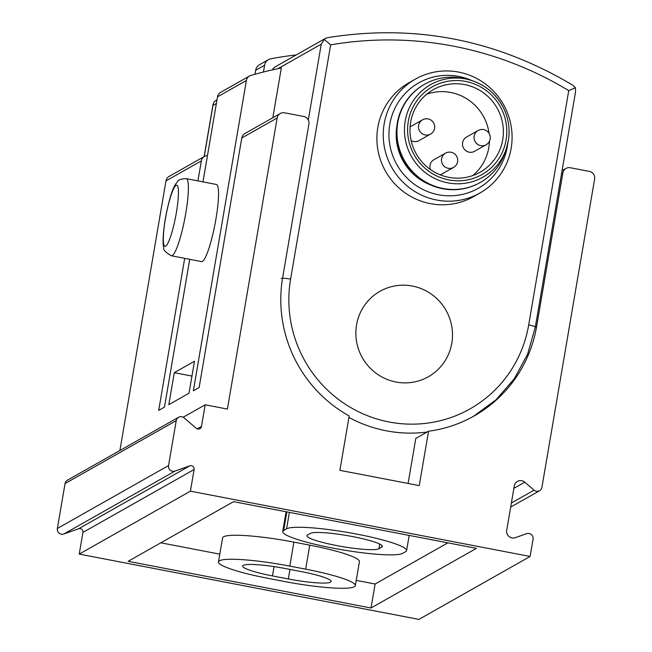<?xml version="1.0" encoding="UTF-8"?>
<svg xmlns="http://www.w3.org/2000/svg" width="652" height="652" viewBox="0 0 652 652"><rect width="100%" height="100%" fill="white"/><g stroke="black" fill="none" stroke-linecap="round" stroke-linejoin="round"><path stroke-width="0.98" d="M575.431 87.71L575.577 91.582L535.316 327.133A8.183 1.059 -170.3 0 0 528.691 324.932L568.74 90.636L575.431 87.71L572.749 85.192M327.712 37.653L325.641 38.289L275.494 66.675A8.183 8.011 60.5 0 0 272.406 69.87M277.931 68.68L321.265 44.157L324.264 39.413L330.645 44.858L290.596 279.154A8.183 1.059 9.7 0 0 281.216 278.445M325.641 38.289L324.264 39.413M451.795 343.188A49.087 48.069 60.5 0 0 387.467 287.899A49.087 48.069 60.5 0 0 373.262 371.004A49.087 48.069 60.5 0 0 451.795 343.188M296.261 54.923A368.184 360.54 60.5 0 0 270.922 58.753A8.183 8.011 60.5 0 0 264.598 65.233L263.441 72.005M268.502 59.634L259.553 64.703A8.183 8.011 60.5 0 0 255.641 70.302L254.965 74.255M216.374 103.521L212.968 105.445L213.057 104.336L214.329 101.639L217.018 99.772M471.714 80.506A60.546 59.291 60.5 0 0 392.023 115.412A60.546 59.291 60.5 0 0 433.971 193.717A60.546 59.291 60.5 0 0 507.264 146.863A60.546 59.291 60.5 0 0 507.68 144.043M396.921 125.803A53.179 52.078 60.5 0 0 430.336 184.85M511.16 148.273A65.453 64.092 60.5 0 0 484.501 83.309A65.453 64.092 60.5 0 0 415.43 79.096A65.453 64.092 60.5 0 0 391.885 167.637A65.453 64.092 60.5 0 0 479.913 193.025A65.453 64.092 60.5 0 0 511.16 148.273M415.43 79.096L409.073 82.698A65.453 64.092 60.5 0 0 385.536 171.231A65.453 64.092 60.5 0 0 473.556 196.627L479.913 193.025M430.426 169.536A8.183 8.011 -119.5 0 1 433.947 159.707L445.495 153.171A8.183 8.011 60.5 0 0 442.553 164.239A8.183 8.011 60.5 0 0 453.556 167.409A8.183 8.183 0 0 0 451.07 152.258A8.183 8.183 0 0 0 445.495 153.171M453.556 167.409L442.007 173.954A8.183 8.011 -119.5 0 1 439.978 174.752M410.075 126.961A8.183 8.011 -119.5 0 1 410.947 126.382L422.504 119.846A8.183 8.011 60.5 0 0 419.562 130.905A8.183 8.011 60.5 0 0 430.564 134.084A8.183 8.183 0 0 0 431.233 120.27A8.183 8.183 0 0 0 422.504 119.846M430.564 134.084L419.008 140.62A8.183 8.011 -119.5 0 1 411.127 140.579M486.115 144.768L474.566 151.305A8.183 8.011 -119.5 0 1 462.602 142.658A8.183 8.011 -119.5 0 1 466.506 137.059L478.055 130.522A8.183 8.011 60.5 0 0 475.112 141.59A8.183 8.011 60.5 0 0 486.115 144.768A8.183 8.183 0 0 0 486.791 130.946A8.183 8.183 0 0 0 478.055 130.522M472.749 175.584A47.457 46.471 60.5 0 0 488.788 147.694A47.457 46.471 60.5 0 0 489.44 141.223M489.049 133.334A47.457 46.471 60.5 0 0 426.693 94.222M502.708 139.813A47.457 46.471 60.5 0 0 483.385 92.714A47.457 46.471 60.5 0 0 433.303 89.666A47.457 46.471 60.5 0 0 416.237 153.856A47.457 46.471 60.5 0 0 480.051 172.258A47.457 46.471 60.5 0 0 502.708 139.813M506.082 140.066A50.4 49.348 60.5 0 0 440.043 83.309A50.4 49.348 60.5 0 0 425.463 168.624A50.4 49.348 60.5 0 0 506.082 140.066M463.49 78.46A56.455 55.281 60.5 0 0 424.713 84.189A56.455 55.281 60.5 0 0 404.411 160.547A56.455 55.281 60.5 0 0 480.328 182.446A56.455 55.281 60.5 0 0 505.202 152.152L506.368 148.64A53.154 52.046 60.5 0 0 508.332 140.824A53.154 52.046 60.5 0 0 467.101 79.259A53.154 52.046 60.5 0 0 405.96 117.393A53.154 52.046 60.5 0 0 442.203 181.435A53.154 52.046 60.5 0 0 506.368 148.64L508.332 140.816C510.198 129.373 508.576 118.395 503.458 107.882C495.569 92.796 483.45 83.26 467.101 79.259L463.49 78.46M424.713 84.189L424.281 84.434A56.455 55.281 60.5 0 0 403.979 160.791A56.455 55.281 60.5 0 0 479.896 182.69L480.328 182.446M218.477 561.894L222.577 537.908A61.361 7.963 9.7 0 1 293.897 542.114L309.765 545.17A61.361 7.963 9.7 0 1 359.423 561.641L355.324 585.626A61.361 7.963 9.7 0 1 284.011 581.421L268.135 578.365A61.361 7.963 9.7 0 1 218.477 561.894A61.361 7.963 9.7 0 1 289.798 566.107L305.666 569.155A61.361 7.963 9.7 0 1 355.324 585.626M447.842 542.847L375.112 584.013L356.22 580.378M219.805 554.151L160.832 542.806M408.095 483.458L415.789 438.437L428.551 431.216A130.913 128.191 60.5 0 0 474.126 415.976A130.913 128.191 60.5 0 0 536.629 326.456L535.3 327.214M190.417 491.16L79.234 554.094L418.918 619.4L530.1 556.474L190.417 491.16L194.117 469.513A3.276 3.203 60.5 0 0 189.83 465.83L174.997 471.078A4.906 4.808 60.5 0 1 168.558 465.552L176.236 420.638A4.906 4.808 60.5 0 1 184.092 417.859L196.244 428.299A3.276 3.203 60.5 0 0 201.476 426.449L205.176 404.794L227.401 409.073L277.157 117.988A6.544 6.406 60.5 0 1 284.598 112.812L303.645 116.472A6.544 6.406 60.5 0 1 308.901 124.092L282.658 277.63A130.913 128.191 60.5 0 0 349.187 415.952L339.888 470.345L419.252 485.601L428.551 431.216M272.821 117.735L281.322 67.995A353.457 346.114 60.5 0 0 250.849 75.445A6.544 6.406 60.5 0 0 246.399 80.473L193.359 390.776L199.129 387.508L241.778 138.012A6.544 6.406 -119.5 0 1 244.907 133.538L280.278 113.513M476.425 548.34L371.012 607.998L128.151 561.307L233.563 501.649L476.425 548.34M194.117 469.513L82.934 532.439L79.234 554.094M82.934 532.439A3.276 3.203 60.5 0 0 78.647 528.756L63.814 534.012A4.906 4.808 60.5 0 1 57.376 528.479L65.053 483.564A4.906 4.808 60.5 0 1 67.4 480.214L178.583 417.28M207.475 155.608A6.544 6.406 60.5 0 0 204.475 156.423L169.096 176.439A6.544 6.406 60.5 0 0 165.975 180.922L119.895 450.499M530.1 556.474L533.059 539.188A4.906 4.808 60.5 0 0 526.629 533.662L515.284 537.68A6.544 6.406 60.5 0 1 506.702 530.312L514.298 485.895A6.544 6.406 60.5 0 1 524.77 482.178L534.061 490.165A4.906 4.808 60.5 0 0 541.91 487.386L594.624 179.023A6.544 6.406 60.5 0 0 589.367 171.411L570.321 167.743A6.544 6.406 60.5 0 0 562.872 172.927L536.629 326.456M186.244 178.656L216.407 184.459A39.275 6.121 100.9 0 1 214.997 224.182A39.275 6.121 100.9 0 1 201.574 261.591L171.419 255.796A39.275 6.121 100.9 0 0 184.842 218.379A39.275 6.121 100.9 0 0 186.244 178.656C181.248 178.827 178.322 179.838 177.483 181.696L175.592 184.174C172.128 189.357 168.689 200.946 165.282 218.95C162.324 237.499 162.927 244.924 163.774 247.719C162.886 249.643 165.429 252.34 171.419 255.796M204.475 156.423A6.544 6.406 60.5 0 0 201.346 160.897L197.931 180.906M184.695 258.347L158.705 410.393L164.475 407.125L189.74 259.317M249.52 75.999L220.645 92.348A6.544 6.406 60.5 0 0 217.515 96.822L202.984 181.875M194.492 361.241L174.28 372.683L168.811 404.672L189.023 393.229L194.492 361.241M205.176 404.794L183.196 417.239M174.28 372.683L191.957 376.082M375.112 584.013L371.012 607.998M381.819 547.118L378.926 548.756A36.822 4.776 9.7 0 1 339.553 546.099A36.822 4.776 9.7 0 1 306.921 535.683A36.822 4.776 9.7 0 1 307.5 535.023L310.385 533.385A36.822 4.776 9.7 0 1 349.765 536.05A36.822 4.776 9.7 0 1 382.398 546.457A36.822 4.776 9.7 0 1 381.819 547.118L382.072 545.642M405.625 551.698L402.74 553.336A61.361 7.963 9.7 0 1 337.108 548.902A61.361 7.963 9.7 0 1 282.732 531.551A61.361 7.963 9.7 0 1 283.693 530.443L286.578 528.813A61.361 7.963 9.7 0 1 352.21 533.238A61.361 7.963 9.7 0 1 406.587 550.59A61.361 7.963 9.7 0 1 405.625 551.698M301.338 571.608A36.822 4.776 9.7 0 1 331.126 581.494A36.822 4.776 9.7 0 1 288.339 578.968L272.463 575.912A36.822 4.776 9.7 0 1 242.674 566.034A36.822 4.776 9.7 0 1 285.462 568.56L301.338 571.608M321.265 44.157L308.298 120.025M427.109 432.031A130.913 128.191 -119.5 0 1 348.934 417.427M568.74 90.636A351.819 344.509 60.5 0 0 330.645 44.858M528.691 324.932A122.731 120.18 -119.5 0 1 389.138 421.999A122.731 120.18 -119.5 0 1 290.596 279.154M264.598 65.233L255.641 70.302M212.968 105.445L204.231 156.561M201.346 160.897L165.975 180.922M277.157 117.988L241.778 138.012M246.399 80.473L217.515 96.822M562.872 172.927L561.543 173.676M176.236 420.638L65.053 483.564M168.558 465.552L57.376 528.479M174.997 471.078L63.814 534.012M189.83 465.83L78.647 528.756M524.77 482.178L513.874 488.348M534.061 490.165L511.372 503.01M201.476 426.449L197.189 428.869M165.404 218.803A31.092 4.841 100.9 0 1 178.135 187.833A31.092 4.841 100.9 0 1 169.137 240.466A31.092 4.841 100.9 0 1 165.404 218.803M379.733 544.078L378.926 548.756M286.864 511.893L283.693 530.443M289.39 512.382L286.578 528.813M289.969 569.424L288.339 578.968M274.06 566.612L272.463 575.912M293.897 542.114L289.798 566.107M309.765 545.17L305.666 569.155M473.409 416.375L495.903 399.888L514.249 378.828L527.598 354.183L535.316 327.133M572.725 85.176C496.082 39.495 414.273 23.668 327.296 37.702M213.057 104.336L204.117 156.619M566.001 168.444L562.057 170.677M539.571 490.744L510.671 507.101M286.114 511.747L282.732 531.551M409.187 535.414L406.587 550.59"/></g></svg>
